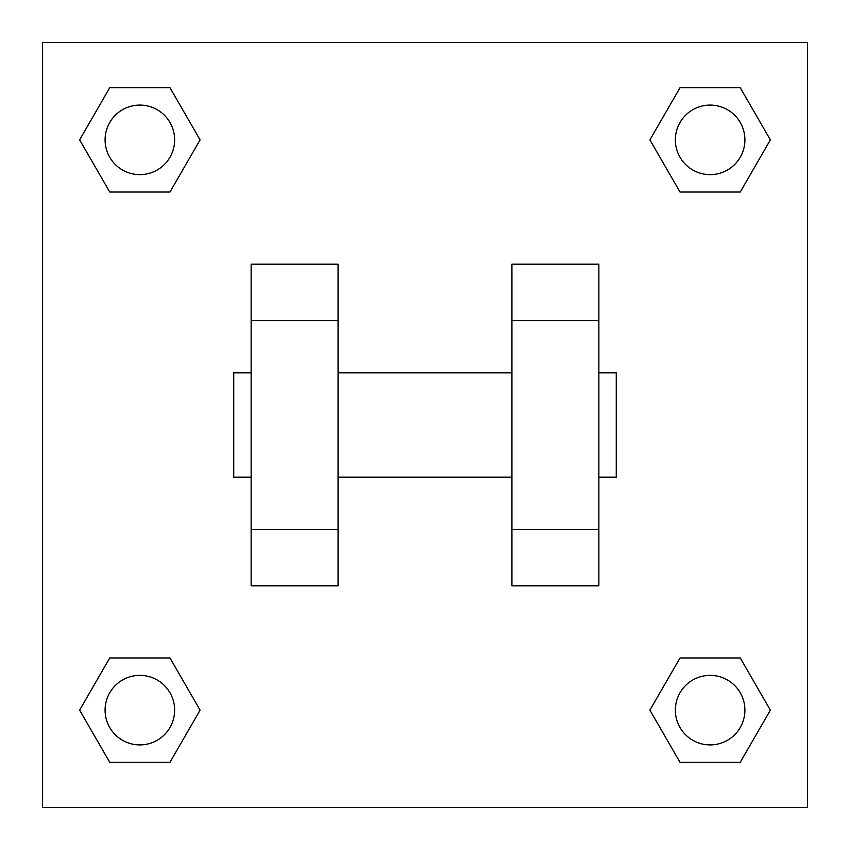 <?xml version="1.0" encoding="UTF-8"?>
<svg xmlns="http://www.w3.org/2000/svg" width="850" height="850" viewBox="0 0 850 850"><rect width="100%" height="100%" fill="white"/><g stroke="black" fill="none" stroke-linecap="round" stroke-linejoin="round"><path stroke-width="1.27" d="M200.09 139.867L169.979 192.026L109.746 192.026L79.634 139.867L109.746 87.709L169.979 87.709L200.09 139.867L169.979 192.026L143.873 192.026M143.873 657.974L169.979 657.974L200.09 710.133L169.979 762.291L109.746 762.291L79.634 710.133L109.746 657.974L169.979 657.974M706.127 192.026L680.021 192.026L649.91 139.867L680.021 87.709L740.254 87.709L770.366 139.867L740.254 192.026L680.021 192.026M649.91 710.133L680.021 657.974L740.254 657.974L770.366 710.133L740.254 762.291L680.021 762.291L649.91 710.133L680.021 657.974L706.127 657.974M42.5 42.5L807.5 42.5L807.5 807.5L42.5 807.5L42.5 42.5M338.066 264.18L338.066 585.82L251.133 585.82L251.133 264.18L338.066 264.18M511.934 585.82L511.934 264.18L598.867 264.18L598.867 585.82L511.934 585.82M598.867 477.158L616.25 477.158L616.25 372.842L598.867 372.842M251.133 372.842L233.75 372.842L233.75 477.158L251.133 477.158M251.133 320.684L338.066 320.684M511.934 320.684L598.867 320.684M251.133 529.316L338.066 529.316M511.934 529.316L598.867 529.316M740.254 762.291L680.021 762.291L740.254 762.291L770.366 710.133M680.021 657.974L740.254 657.974L680.021 657.974M744.908 710.133A34.776 34.776 0 0 0 692.75 680.021A34.776 34.776 0 0 0 692.75 740.254A34.776 34.776 0 0 0 744.908 710.133M79.634 710.133L109.746 657.974M169.979 762.291L109.746 762.291L169.979 762.291L200.09 710.133M174.633 710.133A34.776 34.776 0 0 0 122.474 680.021A34.776 34.776 0 0 0 122.474 740.254A34.776 34.776 0 0 0 174.633 710.133M649.91 139.867L680.021 87.709L740.254 87.709L680.021 87.709M770.366 139.867L740.254 192.026M744.908 139.867A34.776 34.776 0 0 0 692.75 109.746A34.776 34.776 0 0 0 692.75 169.979A34.776 34.776 0 0 0 744.908 139.867M79.634 139.867L109.746 87.709L169.979 87.709L109.746 87.709M169.979 192.026L109.746 192.026L169.979 192.026M174.633 139.867A34.776 34.776 0 0 0 122.474 109.746A34.776 34.776 0 0 0 122.474 169.979A34.776 34.776 0 0 0 174.633 139.867M338.066 477.158L511.934 477.158M338.066 372.842L511.934 372.842"/></g></svg>
